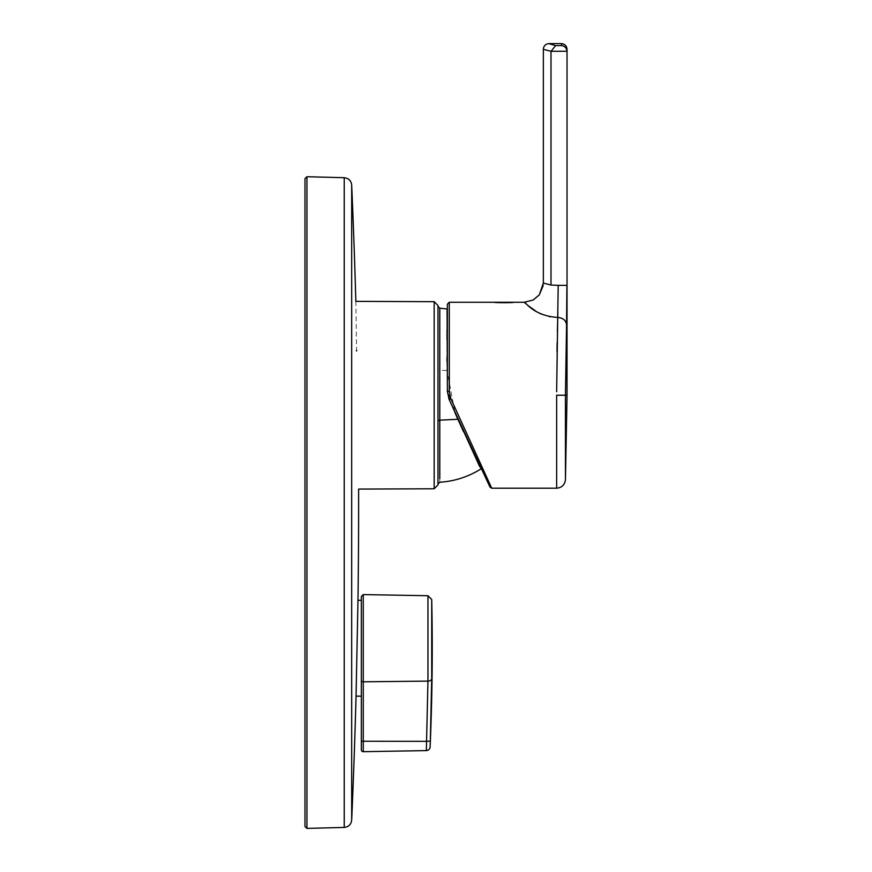 <?xml version="1.0" encoding="UTF-8"?>
<svg xmlns="http://www.w3.org/2000/svg" width="872" height="872" viewBox="0 0 872 872"><rect width="100%" height="100%" fill="white"/><g stroke="black" fill="none" stroke-linecap="round" stroke-linejoin="round"><path stroke-width="0.65" stroke-dasharray="4.36 3.27" d="M437.984 480.396L437.984 369.761L439.782 370.295L439.782 311.86M446.998 361.542L447.031 370.513L454.988 412.772M457.778 419.029L458.225 420.021M463.523 431.684L480.81 469.027M449.178 399.561L450.65 402.722L447.38 388.607L449.32 399.518M557.633 321.354L557.6 322.684M557.372 332.014L557.143 342.761M556.99 351.405L556.641 391.735M449.712 395.223L449.298 302.268M536.171 311.402L539.049 313.015M541.883 314.323L549.218 316.58M550.232 316.765L557.742 317.43C563.05 317.909 565.993 320.373 566.56 324.809L565.448 395.223L556.641 395.223L556.641 488.189M355.841 301.363L356.583 351.013M361.324 696.15L361.324 600.317L361.324 696.15M430.267 742.813L430.332 741.091L426.561 741.342L426.353 750.596A3.837 3.837 89 0 0 430.114 746.933L430.125 746.388M430.136 746.051L430.168 745.255M431.368 708.064L431.716 599.478M437.984 417.677L437.984 305.516M447.074 309.32L447.064 312.59M447.064 316.536L447.031 329.594M447.009 339.513L446.987 357.673M431.716 678.754A3.837 2.398 0 0 1 427.956 681.108L426.561 741.342L361.324 741.255L361.324 596.513L361.324 749.778A1.918 1.918 0 0 0 363.264 751.697L363.264 681.806A1.918 1.199 180 0 0 363.264 681.806L363.264 594.595M304.971 786.827L304.971 826.482M447.38 308.023L447.38 304.186M491.721 488.189L476.177 454.159M472.918 447.009L469.605 439.771M465.975 431.814L450.911 398.831M543.169 285.678L543.343 283.106L550.995 285.035L566.898 285.362L566.56 324.809M567.029 395.223L566.898 51.241L550.995 51.295L543.343 49.333M550.995 285.035L550.995 51.295L555.638 45.617L561.612 45.584C564.849 46.129 566.615 48.014 566.898 51.241L567.029 49.333M548.608 43.6L552.27 44.799M552.565 44.886L555.638 45.617M439.782 482.249L439.782 370.295L447.031 370.513M306.933 176.722L306.933 828.4M344.222 177.703L344.222 827.419M351.678 185.028L351.678 820.094M434.169 488.778L434.169 301.679M361.324 741.255L361.324 749.778M361.324 680.607A1.918 1.199 180 0 0 363.232 681.806L427.956 681.108L427.956 595.729M558.211 285.362L557.84 311.358M561.612 45.584L561.764 43.6M524.17 302.268L533.141 300.044"/><path stroke-width="1.31" d="M437.984 369.761L437.984 484.124L439.782 482.249C454.563 481.257 468.231 476.853 480.81 469.027M454.988 412.772L457.778 419.029M458.225 420.021L463.523 431.684M479.676 466.596L450.639 402.701L489.988 487.077L449.178 399.561L450.911 398.831L491.721 488.189L489.988 487.077M447.38 308.023L447.38 388.607L447.074 309.32M556.641 391.735L557.742 317.43C532.476 315.817 524.672 300.622 524.17 302.268L513.891 302.268C514.502 302.824 493.726 302.824 494.337 302.268L494.337 302.268C493.726 302.824 514.502 302.824 513.891 302.268L449.298 302.268L449.298 391.386L450.835 398.657M528.454 305.832L524.17 302.268L533.141 300.044L539.31 294.867L543.343 283.106L550.995 285.035L558.211 285.362L557.633 321.354M557.6 322.684L557.372 332.014M557.143 342.761L556.99 351.405M528.694 306.028L536.171 311.402M539.049 313.015L541.556 314.182M549.218 316.58L550.232 316.765M304.971 786.827L304.971 178.64L304.971 826.482L306.933 828.4L306.933 176.722L304.971 178.64M356.583 351.013L356.572 350.228M437.984 484.941L437.984 417.677L437.984 484.941L434.169 488.778L434.169 301.679L355.841 301.363A7252.751 7252.751 0 0 0 351.678 185.028L351.678 820.094A7252.751 7252.751 0 0 0 356.048 696.15L357.978 600.317L356.048 696.15L361.324 696.15M434.169 488.778L358.621 489.083A7252.751 7252.751 0 0 1 358.632 502.566A7252.751 7252.751 0 0 1 357.978 600.317L361.324 600.317M426.353 750.596L363.264 751.697L426.353 750.596L426.561 741.342L430.332 741.091L430.114 746.933A3.837 3.837 0 0 1 426.353 750.596L426.353 750.596A3.837 3.837 -91 0 0 430.114 746.933L430.114 746.933A2300.031 2300.031 0 0 0 431.716 599.478L431.716 678.754L430.332 741.091L431.368 708.064M430.168 745.255L430.212 744.132M430.234 743.598L430.267 742.813M447.064 312.59L447.064 316.536M447.031 329.594L447.009 339.513M446.987 357.673L446.998 361.542M447.074 308.971L439.782 308.208L437.984 306.334L437.984 310.061M434.169 301.679L437.984 305.516L437.984 417.677M361.324 680.607L361.324 596.513L361.324 680.607A1.918 1.199 0 0 0 363.232 681.806A1.918 1.199 0 0 0 363.264 681.806L363.264 751.697A1.918 1.918 0 0 1 361.324 749.778L361.324 680.607L361.324 741.255L426.561 741.342L427.956 681.108L427.956 595.729L431.716 599.478M449.298 302.268L447.38 304.186L447.38 391.463L449.178 399.561L450.911 398.831L449.712 395.223M448.797 398.7L449.178 399.561L448.797 398.7M476.177 454.159L472.918 447.009M469.605 439.771L465.975 431.814M533.141 300.044L524.17 302.268M543.169 285.678L539.31 294.867L543.343 283.106L543.343 49.333C543.616 46.063 545.371 44.156 548.608 43.6L555.638 45.617L561.612 45.584C564.849 46.129 566.615 48.014 566.898 51.241L550.995 51.295L543.343 49.333M558.211 285.362L566.898 285.362L566.56 324.809C565.993 320.373 563.05 317.909 557.742 317.43L557.84 311.358M566.56 324.809L565.448 395.223L566.898 395.223L565.448 395.223L565.448 479.698C564.773 484.887 561.841 487.71 556.641 488.189L556.641 395.223L565.448 395.223L565.448 479.698L567.029 395.223L567.029 49.333L567.029 395.223M550.995 285.035L550.995 51.295L555.638 45.617M548.608 43.6L561.764 43.6L561.612 45.584M449.298 391.386L447.38 391.463L449.298 391.386M439.782 308.208L439.782 420.162L437.984 420.696M439.782 478.597L439.782 420.162L457.898 419.279M351.678 820.094C351.111 824.487 348.626 826.928 344.222 827.419L344.222 177.703L306.933 176.722M361.324 749.778L361.324 741.255M427.956 595.729L363.264 594.595L363.264 681.806L427.956 681.108A3.837 2.398 180 0 0 431.716 678.754M561.764 43.6C565.002 44.156 566.756 46.063 567.029 49.333M351.678 185.028C351.111 180.646 348.626 178.204 344.222 177.703M363.264 594.595L361.324 596.513M344.222 827.419L306.933 828.4M494.337 302.268L513.891 302.268M556.641 488.189L491.721 488.189"/></g></svg>
